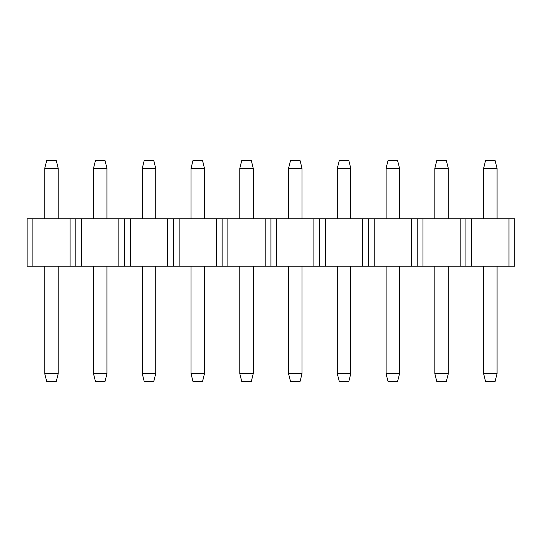 <?xml version="1.0" encoding="UTF-8"?>
<svg xmlns="http://www.w3.org/2000/svg" width="542" height="542" viewBox="0 0 542 542"><rect width="100%" height="100%" fill="white"/><g stroke="black" fill="none" stroke-linecap="round" stroke-linejoin="round"><path stroke-width="0.81" d="M448.288 168.298L446.364 160.615L436.771 160.615L434.847 168.298L448.288 168.298L448.288 218.785M508.952 266.203L508.952 218.785L514.71 218.785L514.71 266.203L465.944 266.203L465.944 218.785L27.1 218.785L27.1 266.203L32.859 266.203L32.859 218.785M508.952 218.785L465.944 218.785L465.944 266.203L460.185 266.203L460.185 218.785M460.185 266.203L422.943 266.203L422.943 218.785M422.943 266.203L417.184 266.203L417.184 218.785L417.184 266.203L411.425 266.203L411.425 218.785M446.364 381.385L436.771 381.385L434.847 373.702L448.288 373.702L446.364 381.385M434.847 266.203L434.847 373.702M448.288 266.203L448.288 373.702M434.847 168.298L434.847 218.785M399.522 168.298L397.604 160.615L388.004 160.615L386.087 168.298L399.522 168.298L399.522 218.785M411.425 266.203L374.183 266.203L374.183 218.785M374.183 266.203L368.424 266.203L368.424 218.785L368.424 266.203L362.666 266.203L362.666 218.785M397.604 381.385L388.004 381.385L386.087 373.702L399.522 373.702L397.604 381.385M386.087 266.203L386.087 373.702M399.522 266.203L399.522 373.702M386.087 168.298L386.087 218.785M350.762 168.298L348.845 160.615L339.245 160.615L337.327 168.298L350.762 168.298L350.762 218.785M362.666 266.203L325.424 266.203L325.424 218.785M325.424 266.203L319.665 266.203L319.665 218.785L319.665 266.203L313.906 266.203L313.906 218.785M348.845 381.385L339.245 381.385L337.327 373.702L350.762 373.702L348.845 381.385M337.327 266.203L337.327 373.702M350.762 266.203L350.762 373.702M337.327 168.298L337.327 218.785M302.002 168.298L300.085 160.615L290.485 160.615L288.568 168.298L302.002 168.298L302.002 218.785M313.906 266.203L276.664 266.203L276.664 218.785M276.664 266.203L270.905 266.203L270.905 218.785L270.905 266.203L265.146 266.203L265.146 218.785M300.085 381.385L290.485 381.385L288.568 373.702L302.002 373.702L300.085 381.385M288.568 266.203L288.568 373.702M302.002 266.203L302.002 373.702M288.568 168.298L288.568 218.785M253.243 168.298L251.325 160.615L241.725 160.615L239.808 168.298L253.243 168.298L253.243 218.785M265.146 266.203L227.904 266.203L227.904 218.785M227.904 266.203L222.145 266.203L222.145 218.785L222.145 266.203L216.387 266.203L216.387 218.785M251.325 381.385L241.725 381.385L239.808 373.702L253.243 373.702L251.325 381.385M239.808 266.203L239.808 373.702M253.243 266.203L253.243 373.702M239.808 168.298L239.808 218.785M204.483 168.298L202.559 160.615L192.966 160.615L191.041 168.298L204.483 168.298L204.483 218.785M216.387 266.203L179.145 266.203L179.145 218.785M179.145 266.203L173.379 266.203L173.379 218.785L173.379 266.203L167.62 266.203L167.62 218.785M202.559 381.385L192.966 381.385L191.041 373.702L204.483 373.702L202.559 381.385M191.041 266.203L191.041 373.702M204.483 266.203L204.483 373.702M191.041 168.298L191.041 218.785M155.723 168.298L153.799 160.615L144.206 160.615L142.282 168.298L155.723 168.298L155.723 218.785M167.62 266.203L130.378 266.203L130.378 218.785M130.378 266.203L124.619 266.203L124.619 218.785L124.619 266.203L118.861 266.203L118.861 218.785M153.799 381.385L144.206 381.385L142.282 373.702L155.723 373.702L153.799 381.385M142.282 266.203L142.282 373.702M155.723 266.203L155.723 373.702M142.282 168.298L142.282 218.785M106.957 168.298L105.04 160.615L95.439 160.615L93.522 168.298L106.957 168.298L106.957 218.785M118.861 266.203L81.618 266.203L81.618 218.785M81.618 266.203L75.86 266.203L75.86 218.785L75.86 266.203L70.101 266.203L70.101 218.785M105.04 381.385L95.439 381.385L93.522 373.702L106.957 373.702L105.04 381.385M93.522 266.203L93.522 373.702M106.957 266.203L106.957 373.702M93.522 168.298L93.522 218.785M58.197 168.298L56.28 160.615L46.68 160.615L44.762 168.298L58.197 168.298L58.197 218.785M70.101 266.203L32.859 266.203M56.28 381.385L46.68 381.385L44.762 373.702L58.197 373.702L56.28 381.385M44.762 266.203L44.762 373.702M58.197 266.203L58.197 373.702M44.762 168.298L44.762 218.785M497.048 168.298L495.124 160.615L485.53 160.615L483.606 168.298L497.048 168.298L497.048 218.785M471.709 266.203L471.709 218.785M495.124 381.385L485.53 381.385L483.606 373.702L497.048 373.702L495.124 381.385M483.606 266.203L483.606 373.702M497.048 266.203L497.048 373.702M483.606 168.298L483.606 218.785M514.9 244.517L514.71 245.607M514.9 245.607L514.71 245.96M514.71 244.408L514.71 242.355M514.71 234.991L514.71 240.343M514.9 240.404L514.71 241.813M514.9 241.563L514.71 241.908M514.9 241.366L514.9 241.908M514.71 234.178L514.9 235.621M514.71 231.57L514.71 234.029M514.71 248.195L514.71 260.594"/></g></svg>
